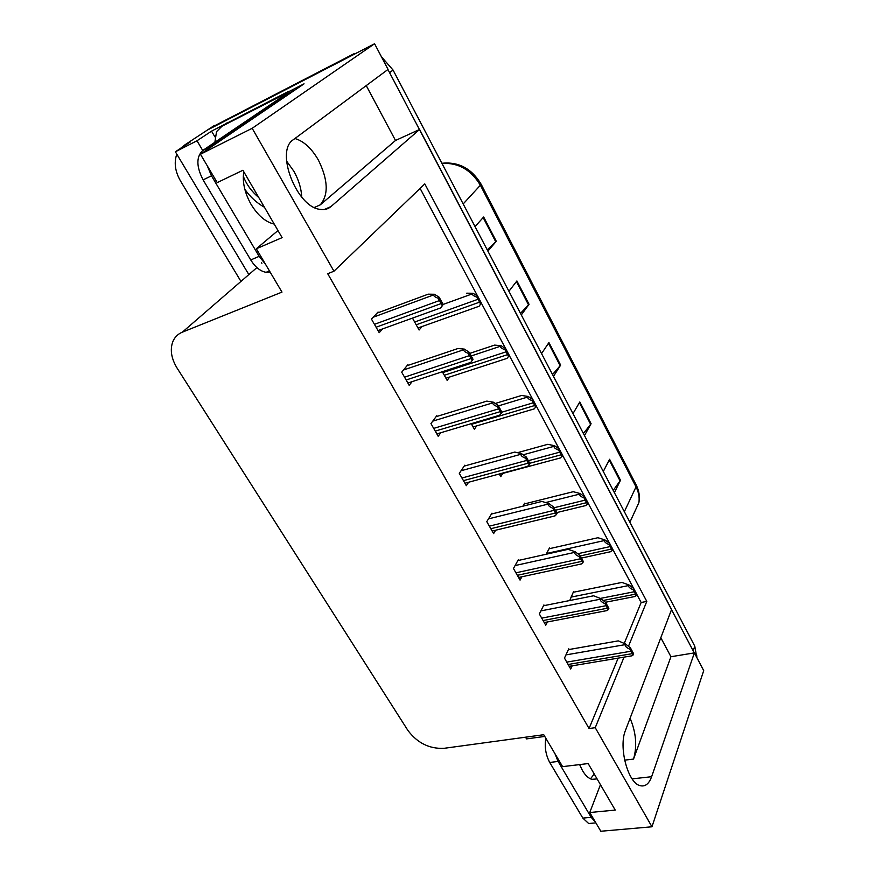 <?xml version="1.0" encoding="UTF-8"?>
<svg xmlns="http://www.w3.org/2000/svg" width="875" height="875" viewBox="0 0 875 875"><rect width="100%" height="100%" fill="white"/><g stroke="black" fill="none" stroke-linecap="round" stroke-linejoin="round"><path stroke-width="1.31" d="M630.088 718.277C636.125 732.627 637.273 746.222 633.522 759.084L670.939 656.731L694.389 652.881L703.708 670.633L651.963 826.787L595.241 727.694L624.039 657.147M286.541 161.022L293.956 171.369C298.725 179.944 301.317 188.53 301.733 197.116M366.242 85.608L395.511 140.47L320.217 204.881C328.759 194.786 328.136 179.823 318.347 159.994C311.598 148.356 303.8 141.181 294.952 138.502M207.397 130.058L374.588 43.75L388.062 69.409L293.311 139.716C274.728 150.916 296.887 207.648 320.294 209.377C324.483 210.011 328.038 209.092 330.936 206.598L419.584 129.467L671.595 609.459L625.505 730.286C618.373 746.769 627.812 782.917 640.008 785.641C645.094 786.964 648.966 783.989 651.623 776.716L694.389 652.881M214.878 136.85L211.553 131.141L288.356 91.492L289.012 92.783M288.498 91.788L304.052 83.836L200.441 154.241L217.219 182.602L242.911 170.264L282.111 237.628L256.342 248.762L281.98 292.108L182.339 332.172C177.8 334.053 174.606 337.258 172.758 341.786C169.892 349.891 171.347 358.695 177.144 368.189L407.859 730.362C417.32 742.973 429.341 748.956 443.92 748.333L543.736 734.716L562.603 766.631L588.164 763.569L615.223 810.075L589.75 812.525L600.819 831.25L651.963 826.787M202.727 150.489L196.995 140.766L211.553 131.141M525.547 737.198L526.553 738.894L544.742 736.433M196.995 140.766L175.383 151.791L248.839 274.586M261.439 262.533L261.887 263.288M179.998 148.761L185.281 144.583L190.116 142.111L175.383 151.791M240.953 281.411L180.502 180.95C175.098 171.511 173.863 162.575 176.794 154.153M628.469 646.308L646.8 601.409L424.78 183.903L333.966 271.206L252.175 128.308L200.441 154.241M252.175 128.308L374.588 43.75M660.811 637.733L670.939 656.731M395.511 140.47L419.584 129.467M600.458 784.7L589.75 812.525M277.977 230.541L256.342 248.762M333.966 271.206L327.709 273.722L589.061 728.536L595.241 727.694M624.236 643.42L641.145 602.492L636.825 594.388M633.653 588.448L612.817 549.413M609.558 543.309L588.087 503.092M584.741 496.814L562.614 455.372M559.169 448.908L536.353 406.175M532.798 399.525L509.272 355.447M505.619 348.589L481.337 303.111M477.564 296.034L420.109 188.398M641.145 602.492L646.8 601.409M589.061 728.536L618.155 658.131M378.416 312.637L378.066 312.014L371.481 319.123L379.214 332.697L382.616 328.891M408.231 365.312L407.881 364.678L401.691 372.17L409.172 385.317L412.114 381.653M465.15 465.839L464.789 465.194L459.298 473.364L466.32 485.702L468.595 482.234M492.319 513.822L491.947 513.177L486.784 521.653L493.609 533.619L495.622 530.228M518.678 560.394L518.306 559.737L513.461 568.498L520.067 580.114L521.872 576.778M544.272 605.598L543.9 604.931L539.339 613.955L545.759 625.231L547.378 621.961M437.139 416.358L436.778 415.723L430.948 423.566L438.189 436.297L440.77 432.742M569.122 649.502L568.75 648.834L564.473 658.098L570.708 669.047L572.163 665.831M412.475 318.106L419.103 330.017L422.089 326.506M442.334 371.733L447.147 380.384L449.75 376.972M499.275 473.998L500.762 476.667L502.808 473.397M525.011 503.792L524.661 503.169L522.911 506.188M549.828 548.592L549.478 547.958L546.153 554.247M471.253 423.664L474.359 429.242L476.656 425.917M573.945 592.134L573.595 591.5L569.745 600.534M387.931 69.508L694.247 652.903M185.281 144.583L210.481 128.023L358.608 51.953M211.302 127.487L354.036 53.703M381.413 56.744L393.061 70.055L694.783 646.177L696.741 657.366M613.211 490.416L620.495 480.244L614.392 492.669M603.302 471.494L609.591 459.266L620.495 480.244M520.483 313.359L529.058 304.314L521.303 314.923M508.933 291.287L516.906 280.941L529.058 304.314M487.222 249.845L496.278 241.259L487.9 251.147M475.048 226.592L483.667 216.989L496.278 241.259M583.417 433.519L591.095 423.697L584.489 435.564M572.994 413.613L579.808 401.964L591.095 423.697M552.53 374.544L560.645 365.094L553.481 376.359M541.548 353.587L548.931 342.562L560.645 365.094M573.213 592.277L621.906 582.422L628.95 584.938L628.688 585.55C628.316 586.884 629.825 588.295 633.216 589.794L636.311 595.602L634.123 596.673M628.95 584.938L633.752 588.536L636.847 594.322L636.311 595.602M633.752 588.536L633.216 589.794M568.378 649.633L618.286 640.872L625.494 643.967L625.22 644.634C624.837 646.078 626.391 647.62 629.869 649.25L633.052 655.091L630.864 655.998M625.494 643.967L630.427 647.872L633.609 653.712L633.052 655.091M630.427 647.872L629.869 649.25M549.052 548.767L597.92 537.72L604.866 539.897L604.581 540.498C604.177 541.778 605.675 543.156 609.077 544.611L612.27 550.583L610.127 551.819M604.866 539.897L609.656 543.386L612.839 549.347L612.27 550.583M609.656 543.386L609.077 544.611M524.18 504L573.234 491.706L580.07 493.511L579.764 494.091C579.316 495.337 580.803 496.661 584.216 498.072L587.508 504.23L585.452 505.619M580.07 493.511L584.839 496.891L588.12 503.027L587.508 504.23M584.839 496.891L584.216 498.072M517.497 452.692L547.805 444.303L554.509 445.725L554.181 446.283C553.7 447.486 555.177 448.766 558.6 450.122L561.991 456.466L560.055 458.03M554.509 445.725L559.267 448.973L562.647 455.306L561.991 456.466M559.267 448.973L558.6 450.122M543.484 605.752L593.578 595.788L600.677 598.533L600.381 599.189C599.955 600.589 601.497 602.087 604.986 603.673L608.278 609.7L606.112 610.761M600.677 598.533L605.587 602.339L608.869 608.355L608.278 609.7M605.587 602.339L604.986 603.673M517.847 560.58L568.116 549.336L575.094 551.709L574.777 552.344C574.317 553.711 575.837 555.155 579.348 556.697L582.739 562.909L580.639 564.123M575.094 551.709L579.994 555.395L583.373 561.608L582.739 562.909M579.994 555.395L579.348 556.697M491.422 514.052L541.866 501.452L548.712 503.431L548.373 504.044C547.87 505.356 549.38 506.756 552.902 508.255L556.402 514.653L554.411 516.042M548.712 503.431L553.591 506.997L557.08 513.395L556.402 514.653M553.591 506.997L552.902 508.255M464.166 466.113L514.795 452.069L521.5 453.622L521.139 454.212C520.581 455.47 522.08 456.827 525.612 458.259L529.222 464.877L527.384 466.441M521.5 453.622L526.345 457.056L529.955 463.652L529.222 464.877M526.345 457.056L525.612 458.259M243.786 171.784C242.222 182.011 244.661 192.883 251.092 204.422C257.95 215.567 265.661 222.119 274.225 224.088M292.917 91.405L284.769 94.948L202.803 150.445C196.164 156.734 196.262 166.556 203.098 179.889L250.731 259.941C255.248 267.159 260.367 271.283 266.087 272.322L270.123 272.07M292.655 90.923L211.105 146.267L208.753 148.586M207.244 165.747L211.488 175.82L259.142 256.342L265.431 264.141M214.878 142.264L216.53 131.655L221.966 126.241L283.467 94.806L288.356 91.492M283.85 95.572L283.467 94.806M579.622 764.586L582.498 770.623C585.342 775.403 588.448 778.312 591.795 779.341L597.1 778.925M594.223 773.981L590.483 778.848M545.858 738.314C544.436 746.933 545.727 754.983 549.73 762.453L582.848 818.114L588.667 823.528L592.397 823.189M554.936 753.659L558.097 761.436L591.183 817.327L595.339 821.986M264.436 207.255C256.681 202.913 250.141 196.908 244.803 189.23M258.781 197.542C251.65 191.57 246.488 184.461 243.294 176.214M495.261 403.473L521.598 395.467L528.172 396.463L527.822 396.998C527.297 398.158 528.752 399.383 532.197 400.684L535.686 407.225L533.914 408.975M528.172 396.463L532.908 399.591L536.386 406.12L535.686 407.225M532.908 399.591L532.197 400.684M469.798 353.369L494.572 345.111L501.014 345.669L500.642 346.183C500.062 347.277 501.506 348.458 504.963 349.705L508.561 356.442L506.997 358.389M501.014 345.669L505.717 348.655L509.316 355.392L508.561 356.442M505.717 348.655L504.963 349.705M481.37 303.045L479.095 306.261L480.572 304.052L476.864 297.095C473.397 295.903 471.975 294.787 472.598 293.748L472.992 293.267L477.663 296.1L481.37 303.045L480.572 304.052M466.714 293.18L472.992 293.267M477.663 296.1L476.864 297.095M436.056 416.686L486.85 401.111L493.413 402.205L493.03 402.773C492.417 403.988 493.894 405.278 497.448 406.656L501.167 413.481L499.538 415.242M493.413 402.205L498.236 405.497L501.955 412.322L501.167 413.481M498.236 405.497L497.448 406.656M473.036 359.297L470.783 362.381L472.194 360.412L468.344 353.358C464.789 352.045 463.334 350.809 463.991 349.661L464.406 349.114L469.186 352.253L473.036 359.297L472.194 360.412M407.017 365.717L458.019 348.502L464.406 349.114M469.186 352.253L468.344 353.358M443.155 304.511L440.847 307.847L442.258 305.561L438.277 298.277C434.711 297.03 433.278 295.859 434 294.777L434.438 294.263L439.173 297.238L443.155 304.511L442.258 305.561M377.005 313.152L428.225 294.164L434.438 294.263M439.173 297.238L438.277 298.277M633.522 759.084L624.619 760.145M320.217 204.881L314.398 207.452M324.308 209.497L330.936 206.598M182.339 332.172L256.922 267.586M632.122 778.87L651.623 776.716M463.181 203.941L481.195 184.352L636.158 484.925L636.027 486.894L480.572 185.598C471.319 169.936 458.445 162.542 441.962 163.417M634.222 512.783L638.881 502.644C639.669 497.47 638.717 492.22 636.027 486.894L624.356 511.7M214.375 125.464L210.481 128.023M393.061 70.055L389.714 72.559M694.783 646.177L693.23 650.672M560.175 365.706L548.483 343.23M528.555 304.905L516.425 281.564M495.753 241.806L483.153 217.569M590.658 424.342L579.392 402.664M620.08 480.911L609.208 460.009M603.192 600.48L635.283 594.202M600.381 598.413L634.003 591.795M570.861 597.144L628.688 585.55M568.105 664.475L632.002 653.702M566.759 662.123L630.667 651.284M565.939 654.905L625.22 644.634M580.267 555.909L611.209 549.128M577.773 553.733L609.875 546.645M546.547 553.492L604.581 540.498M555.373 510.267L586.403 502.709M554.006 507.762L585.036 500.15M545.705 502.556L579.764 494.091M529.736 463.269L560.853 454.88M528.325 460.688L559.442 452.244M523.173 454.803L554.181 446.283M543.091 620.55L607.184 608.256M541.712 618.133L605.817 605.752M540.892 610.892L600.381 599.189M517.333 575.312L581.602 561.4M515.922 572.819L580.191 558.819M515.08 565.567L574.777 552.344M490.798 528.697L555.22 513.078M489.344 526.138L553.766 510.42M488.48 518.875L548.373 504.044M463.455 480.659L527.997 463.225M461.945 478.013L526.498 460.48M461.048 470.761L521.139 454.212M221.966 126.241L227.062 122.861M211.488 175.82L203.098 179.889M250.731 259.941L259.142 256.342M211.105 146.267L202.803 150.445M558.097 761.436L549.73 762.453M582.848 818.114L591.183 817.327M471.592 424.277L534.505 405.573M501.867 412.18L533.061 402.861M498.444 405.891L527.822 396.998M444.314 375.288L507.336 354.714M442.816 372.597L505.848 351.914M471.209 355.95L500.642 346.183M416.194 324.789L479.303 302.247M414.652 322.011L477.761 299.359M443.111 304.445L472.598 293.748M435.247 431.113L499.898 411.753M433.694 428.389L498.356 408.92M432.731 421.148L493.03 402.773M406.142 380.002L470.881 358.608M404.534 377.18L469.284 355.677M403.495 369.994L463.991 349.661M376.097 327.228L440.891 303.68M374.445 324.33L439.239 300.65M373.264 317.209L434 294.777M636.158 484.925C639.133 490.809 640.041 496.716 638.881 502.644L629.88 522.244M441.875 163.264C458.697 161.569 471.811 168.602 481.195 184.352M696.948 655.944L696.566 657.038M605.489 602.252L635.042 596.498M569.166 666.334L631.914 655.823M581.448 558.075L610.936 551.644M556.653 512.608L586.119 505.466M499.45 474.305L560.558 457.898M544.239 622.562L607.064 610.575M518.58 577.489L581.459 563.948M492.144 531.059L555.067 515.889M464.909 483.23L527.844 466.32M269.445 270.922L266.087 272.322M595.864 822.872L588.667 823.528M473.091 426.967L534.22 408.887M445.944 378.219L507.084 358.367M417.966 327.972L479.095 306.261M436.833 433.913L499.767 415.177M407.881 383.042L470.783 362.381M378 330.564L440.847 307.847"/></g></svg>
